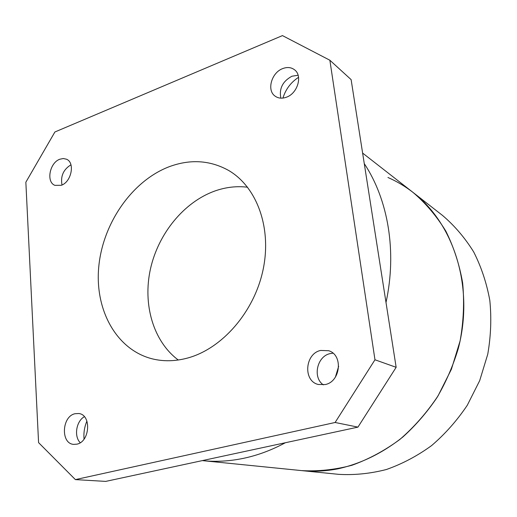 <?xml version="1.0" encoding="UTF-8"?>
<svg xmlns="http://www.w3.org/2000/svg" width="517" height="517" viewBox="0 0 517 517"><rect width="100%" height="100%" fill="white"/><g stroke="black" fill="none" stroke-linecap="round" stroke-linejoin="round"><path stroke-width="0.78" d="M169.214 166.713C132.333 180.776 103.096 222.801 98.825 266.145C94.411 309.444 116.196 349.99 152.625 358.934C163.702 361.59 175.263 361.318 187.309 358.119C221.967 348.91 254.196 312.094 263.063 269.835C272.032 227.577 256.671 186.488 228.307 170.274C209.837 160.167 190.14 158.977 169.214 166.713M247.585 187.225C236.631 185.887 225.677 187.167 214.729 191.051C183.826 202.186 158.305 233.652 150.441 269.008C142.627 304.339 153.206 341.336 178.268 360.006M86.914 421.084C84.465 426.88 83.508 432.884 84.051 439.095M298.555 77.317C290.89 82.332 285.675 89.254 282.922 98.088M338.667 366.282L335.378 377.151M243.636 458.301C229.677 461.216 216.048 461.998 202.742 460.653C216.048 461.998 229.677 461.216 243.636 458.301C257.757 455.315 271.664 450.126 285.365 442.739C271.664 450.126 257.757 455.315 243.636 458.301M298.109 75.236L291.943 76.225C282.676 81.279 278.98 88.588 280.86 98.152M286.508 97.177C282.108 98.779 278.282 98.417 275.031 96.084C266.565 90.313 271.49 72.651 282.663 68.606C287.297 66.848 291.31 67.281 294.69 69.905C302.781 75.915 297.559 93.377 286.508 97.177M70.958 164.813C63.391 169.466 60.405 176.194 62.001 184.996M61.323 185.286L54.925 185.357C45.974 182.139 49.606 162.797 59.759 159.249L63.274 158.519L66.512 159.223C75.256 162.616 71.449 181.932 61.323 185.286M84.374 416.702C76.238 421.103 73.763 436.406 80.232 442.701M76.852 444.161L73.724 444.381C60.495 443.722 61.769 416.334 75.03 413.723L78.674 413.516C91.606 414.498 90.094 441.789 76.852 444.161M332.974 353.189L330.059 353.622C316.986 356.297 312.378 377.565 323.358 384.874M325.219 384.551L318.336 384.486C302.897 381.145 304.868 353.647 320.624 350.448L328.592 350.713C343.333 354.759 340.748 381.695 325.219 384.551M364.265 163.598C388.164 199.633 397.095 251.546 386.005 302.51C397.095 251.546 388.164 199.633 364.265 163.598M374.967 359.78L329.865 60.23L351.121 79.624L396.151 367.316L357.945 427.12L105.701 481.398L75.392 479.608L335.113 422.486L374.967 359.78L396.151 367.316M329.865 60.23L282.456 35.602L54.899 131.984L25.85 182.217L38.575 442.623L75.392 479.608M357.945 427.12L335.113 422.486M387.937 177.486C396.862 181.377 405.27 186.391 413.167 192.531L442.617 215.511C454.617 225.755 464.97 237.898 473.695 251.941C481.288 266.908 486.659 283.064 489.819 300.409C491.589 318.168 490.898 336.115 487.751 354.242L479.692 380.635L467.278 405.276C457.028 420.554 445.124 434.002 431.566 445.615C417.297 455.968 402.245 463.93 386.412 469.501C370.405 473.624 354.526 475.239 338.777 474.354L301.611 470.606C313.522 471.808 325.639 471.213 337.956 468.822C361.06 463.665 382.709 453.041 402.911 436.955C415.668 425.413 427.023 412.295 436.968 397.599C445.951 382.186 453.028 365.913 458.204 348.788C474.425 287.833 454.223 224.152 413.167 192.531C425.788 203.323 436.678 216.19 445.828 231.125C453.797 247.087 459.4 264.355 462.65 282.948C464.428 302.012 463.587 321.309 460.124 340.832L451.393 369.28L438.041 395.873C427.048 412.379 414.324 426.906 399.861 439.456C384.667 450.65 368.673 459.258 351.89 465.287C334.951 469.753 318.188 471.53 301.611 470.606L202.309 460.608M362.617 153.077L413.167 192.531"/></g></svg>

